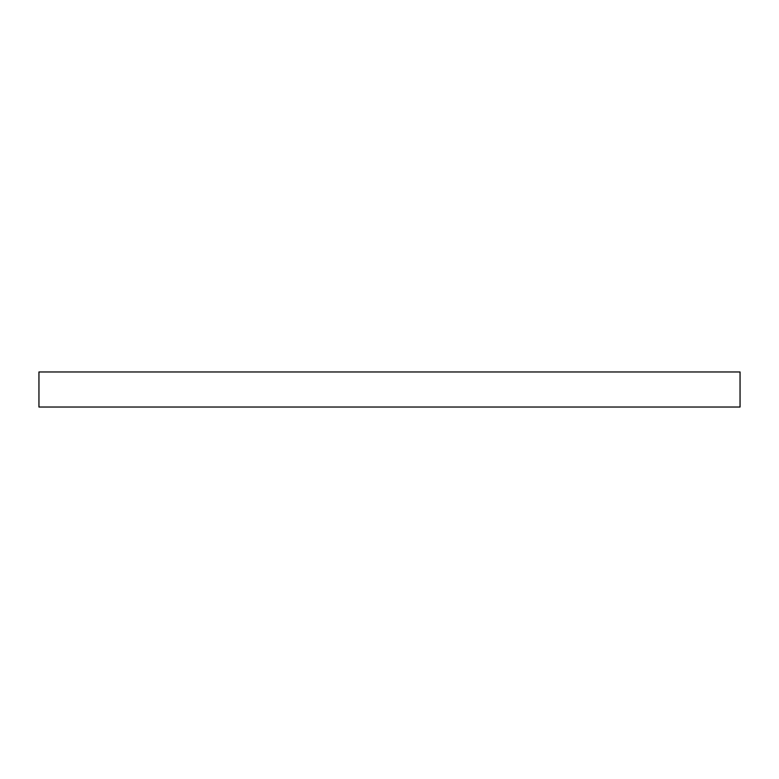 <?xml version="1.0" encoding="UTF-8"?>
<svg xmlns="http://www.w3.org/2000/svg" width="779" height="779" viewBox="0 0 779 779"><rect width="100%" height="100%" fill="white"/><g stroke="black" fill="none" stroke-linecap="round" stroke-linejoin="round"><path stroke-width="1.17" d="M389.5 407.027L38.95 407.027L38.95 371.973L740.05 371.973L740.05 407.027L389.5 407.027"/></g></svg>
